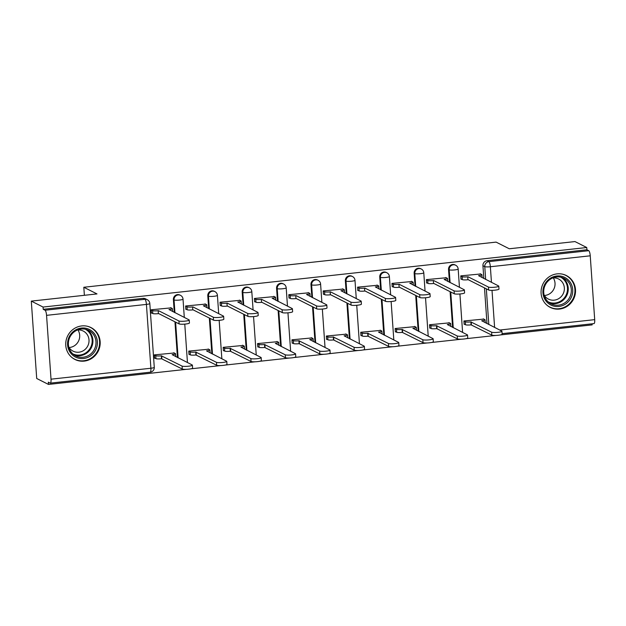 <?xml version="1.0" encoding="UTF-8"?>
<svg xmlns="http://www.w3.org/2000/svg" width="626" height="626" viewBox="0 0 626 626"><rect width="100%" height="100%" fill="white"/><g stroke="black" fill="none" stroke-linecap="round" stroke-linejoin="round"><path stroke-width="0.94" d="M179.865 295.034A4.578 4.382 116.8 0 0 173.394 299.604L174.044 299.932A4.578 4.382 -63.2 0 1 180.523 295.362L179.865 295.034M214.264 291.27A4.578 4.382 116.8 0 0 207.793 295.832L208.442 296.161A4.578 4.382 -63.2 0 1 214.914 291.599L214.264 291.27M248.655 287.498A4.578 4.382 116.8 0 0 242.184 292.068L242.833 292.397A4.578 4.382 -63.2 0 1 249.305 287.827L248.655 287.498M283.046 283.735A4.578 4.382 116.8 0 0 276.575 288.304L277.224 288.633A4.578 4.382 -63.2 0 1 283.703 284.063L283.046 283.735M317.445 279.971A4.578 4.382 116.8 0 0 310.973 284.533L311.623 284.861A4.578 4.382 -63.2 0 1 318.094 280.299L317.445 279.971M351.835 276.199A4.578 4.382 116.8 0 0 345.364 280.769L346.014 281.097A4.578 4.382 -63.2 0 1 352.485 276.528L351.835 276.199M386.226 272.435A4.578 4.382 116.8 0 0 379.755 277.005L380.405 277.334A4.578 4.382 -63.2 0 1 386.884 272.764L386.226 272.435M420.625 268.671A4.578 4.382 116.8 0 0 414.154 273.233L414.803 273.562A4.578 4.382 -63.2 0 1 421.275 269L420.625 268.671M455.016 264.9A4.578 4.382 116.8 0 0 448.545 269.47L449.194 269.798A4.578 4.382 -63.2 0 1 455.665 265.228L455.016 264.9M559.527 309.064A17.849 17.082 116.8 0 0 575.169 294.494A17.849 17.082 116.8 0 0 566.342 275.534A17.849 17.082 116.8 0 0 557.062 273.875A17.849 17.082 116.8 0 0 541.42 288.445A17.849 17.082 116.8 0 0 550.254 307.397A17.849 17.082 116.8 0 0 559.527 309.064M84.189 361.116A17.849 17.082 116.8 0 0 99.831 346.546A17.849 17.082 116.8 0 0 91.005 327.586A17.849 17.082 116.8 0 0 81.732 325.927A17.849 17.082 116.8 0 0 66.09 340.497A17.849 17.082 116.8 0 0 74.917 359.449A17.849 17.082 116.8 0 0 84.189 361.116M31.3 301.114L96.999 293.923L83.814 287.264L496.097 242.113L509.282 248.772L574.981 241.573L586.75 247.52L43.069 307.053L31.3 301.114L36.707 378.48L48.476 384.427L186.352 369.324M190.789 368.839L220.743 365.561M225.18 365.075L255.134 361.789M259.571 361.304L289.533 358.025M293.97 357.54L323.924 354.261M328.36 353.776L358.315 350.49M362.751 350.004L392.713 346.726M397.15 346.241L427.104 342.962M431.541 342.477L461.495 339.19M465.932 338.705L495.894 335.426M500.33 334.941L592.157 324.886L592.079 323.806M48.476 384.427L48.319 382.165L50.15 383.096A4.578 1.127 -96.2 0 0 50.338 383.128A4.578 1.127 -96.2 0 0 51.019 379.176L46.559 315.347A4.578 1.127 -96.2 0 0 45.056 310.238L144.927 299.298A4.578 4.382 -63.2 0 1 147.306 299.729L145.475 298.798A4.578 4.382 -63.2 0 0 143.096 298.375L144.927 299.298A4.578 1.127 -96.2 0 1 146.429 304.408L46.559 315.347M43.069 307.053L43.225 309.314L45.056 310.238M486.989 323.626L484.493 287.905M483.835 278.515L482.936 265.706L484.774 266.629A4.578 4.382 -63.2 0 1 488.867 261.637L588.737 250.697A4.578 1.127 83.8 0 1 590.24 255.807L594.7 319.643A4.578 1.127 83.8 0 1 594.019 323.595L502.099 333.658M588.737 250.697L586.906 249.774L586.75 247.52M480.627 273.985L460.767 275.863L461.002 279.243L461.464 279.196M483.781 319.096L463.921 320.974L464.156 324.354L464.625 324.307M449.39 322.86L429.53 324.738L429.765 328.126L430.226 328.071M446.236 277.748L426.369 279.626L426.611 283.007L427.073 282.96M414.999 326.631L395.131 328.509L395.374 331.89L395.835 331.835M411.845 281.512L391.978 283.39L392.212 286.778L392.682 286.724M380.6 330.395L360.74 332.273L360.975 335.653L361.445 335.606M377.447 285.284L357.587 287.162L357.822 290.542L358.283 290.495M346.209 334.159L326.349 336.037L326.584 339.425L327.046 339.37M343.056 289.048L323.188 290.926L323.431 294.306L323.892 294.259M311.818 337.93L291.951 339.801L292.193 343.189L292.655 343.134M308.665 292.811L288.797 294.69L289.032 298.078L289.502 298.023M277.42 341.694L257.56 343.572L257.795 346.953L258.264 346.906M274.266 296.583L254.406 298.461L254.641 301.842L255.103 301.795M243.029 345.458L223.169 347.336L223.404 350.724L223.865 350.67M239.875 300.347L220.016 302.225L220.25 305.605L220.712 305.558M208.638 349.23L188.77 351.1L189.013 354.488L189.475 354.433M205.484 304.111L185.617 305.989L185.852 309.377L186.321 309.322M174.239 352.994L154.379 354.872L154.614 358.252L155.084 358.205M171.086 307.882L151.226 309.76L151.461 313.141L151.922 313.094M177.448 357.524L174.951 321.803M174.294 312.413L173.394 299.604M211.838 353.76L209.342 318.039M208.685 308.641L207.793 295.832M246.237 349.989L243.733 314.268M243.076 304.878L242.184 292.068M280.628 346.225L278.132 310.504M277.475 301.114L276.575 288.304M315.019 342.461L312.523 306.74M311.865 297.342L310.973 284.533M349.418 338.689L346.914 302.968M346.256 293.578L345.364 280.769M383.808 334.926L381.312 299.205M380.655 289.815L379.755 277.005M418.199 331.162L415.703 295.441M415.046 286.043L414.154 273.233M452.598 327.39L450.094 291.669M449.437 282.279L448.545 269.47M84.377 295.3L83.814 287.264M43.225 309.314L143.096 298.375M586.906 249.774L487.036 260.713A4.578 4.382 116.8 0 0 482.936 265.706M460.775 276.019L462.137 276.7A4.578 0.696 -4 0 0 467.724 276.817L467.927 279.744A4.578 0.696 176 0 1 462.34 279.634L460.979 278.946M468.052 276.778L488.452 287.076A5.266 0.806 -4 0 0 494.243 287.271A5.266 0.806 -4 0 0 498.773 286.152L498.985 289.087A5.266 0.806 176 0 1 494.446 290.206A5.266 0.806 176 0 1 488.663 290.01L468.264 279.712M498.773 286.152A5.266 0.806 -4 0 0 498.593 285.965L478.53 275.636A4.578 0.696 -4 0 0 481.91 274.712A4.578 0.696 -4 0 0 481.754 274.556L480.142 273.742M463.929 321.13L465.29 321.811A4.578 0.696 -4 0 0 470.877 321.928L491.613 332.187A5.266 0.806 -4 0 0 497.396 332.383A5.266 0.806 -4 0 0 501.927 331.271A5.266 0.806 -4 0 0 501.755 331.076L481.684 320.747A4.578 0.696 -4 0 0 485.064 319.831A4.578 0.696 -4 0 0 484.907 319.667L483.295 318.853M501.927 331.271L502.138 334.198A5.266 0.806 176 0 1 497.6 335.317A5.266 0.806 176 0 1 491.817 335.121L471.088 324.863A4.578 0.696 176 0 1 465.494 324.745L465.29 321.811M464.14 324.057L465.494 324.745M471.417 324.824L471.214 321.889M426.384 279.783L427.738 280.464A4.578 0.696 -4 0 0 433.333 280.581L433.536 283.515A4.578 0.696 176 0 1 427.941 283.398L426.588 282.717M433.662 280.542L454.061 290.847A5.266 0.806 -4 0 0 459.844 291.043A5.266 0.806 -4 0 0 464.382 289.924L464.586 292.851A5.266 0.806 176 0 1 460.055 293.97A5.266 0.806 176 0 1 454.265 293.774L433.865 283.476M464.382 289.924A5.266 0.806 -4 0 0 464.202 289.736L444.131 279.399A4.578 0.696 -4 0 0 447.52 278.484A4.578 0.696 -4 0 0 447.363 278.32L445.751 277.506M391.993 283.547L393.347 284.235A4.578 0.696 -4 0 0 398.942 284.345L399.145 287.279A4.578 0.696 176 0 1 393.551 287.162L392.197 286.481M399.271 284.314L419.67 294.611A5.266 0.806 -4 0 0 425.453 294.807A5.266 0.806 -4 0 0 429.992 293.688L430.195 296.622A5.266 0.806 176 0 1 425.657 297.741A5.266 0.806 176 0 1 419.874 297.546L399.474 287.24M429.992 293.688A5.266 0.806 -4 0 0 429.812 293.5L409.74 283.163A4.578 0.696 -4 0 0 413.121 282.248A4.578 0.696 -4 0 0 412.972 282.083L411.36 281.27M571.241 297.428A15.447 14.781 -63.2 0 1 551.303 305.23A15.447 14.781 -63.2 0 1 544.401 285.026A15.447 14.781 -63.2 0 1 564.339 277.224A15.447 14.781 -63.2 0 1 571.241 297.428M545.097 285.339A14.304 13.686 116.8 0 0 551.083 303.845A14.304 13.686 116.8 0 0 569.95 296.818A14.304 13.686 116.8 0 0 563.971 278.312A14.304 13.686 116.8 0 0 545.097 285.339M553.267 277.889A11.26 10.775 -63.2 0 1 553.955 288.86A11.26 10.775 -63.2 0 1 544.393 295.48M552.813 277.928A11.26 10.775 -63.2 0 1 558.564 278.985A11.26 10.775 -63.2 0 1 563.275 293.563A11.26 10.775 -63.2 0 1 548.415 299.095A11.26 10.775 -63.2 0 1 544.15 295.096M547.077 305.3A17.731 16.972 116.8 0 0 549.831 307.061A17.731 16.972 116.8 0 0 573.228 298.344A17.731 16.972 116.8 0 0 565.818 275.401A17.731 16.972 116.8 0 0 562.758 274.227M95.911 349.48A15.447 14.781 -63.2 0 1 75.965 357.282A15.447 14.781 -63.2 0 1 69.063 337.078A15.447 14.781 -63.2 0 1 89.009 329.284A15.447 14.781 -63.2 0 1 95.911 349.48M69.768 337.391A14.304 13.686 116.8 0 0 75.746 355.897A14.304 13.686 116.8 0 0 94.62 348.87A14.304 13.686 116.8 0 0 88.634 330.364A14.304 13.686 116.8 0 0 69.768 337.391M77.937 329.949A11.26 10.775 -63.2 0 1 78.618 340.912A11.26 10.775 -63.2 0 1 69.056 347.532M77.483 329.98A11.26 10.775 -63.2 0 1 83.227 331.044A11.26 10.775 -63.2 0 1 87.937 345.615A11.26 10.775 -63.2 0 1 73.078 351.147A11.26 10.775 -63.2 0 1 68.813 347.148M71.74 357.352A17.731 16.972 116.8 0 0 74.494 359.113A17.731 16.972 116.8 0 0 97.899 350.404A17.731 16.972 116.8 0 0 90.48 327.453A17.731 16.972 116.8 0 0 87.429 326.279M429.538 324.894L430.891 325.583A4.578 0.696 -4 0 0 436.486 325.692L457.215 335.959A5.266 0.806 -4 0 0 462.997 336.154A5.266 0.806 -4 0 0 467.536 335.035A5.266 0.806 -4 0 0 467.356 334.847L447.293 324.511A4.578 0.696 -4 0 0 450.673 323.595A4.578 0.696 -4 0 0 450.517 323.431L448.905 322.617M467.536 335.035L467.739 337.97A5.266 0.806 176 0 1 463.209 339.081A5.266 0.806 176 0 1 457.418 338.885L436.69 328.627A4.578 0.696 176 0 1 431.103 328.509L430.891 325.583M429.741 327.828L431.103 328.509M437.026 328.587L436.815 325.661M395.147 328.658L396.501 329.346A4.578 0.696 -4 0 0 402.095 329.464L422.824 339.722A5.266 0.806 -4 0 0 428.607 339.918A5.266 0.806 -4 0 0 433.145 338.799A5.266 0.806 -4 0 0 432.965 338.611L412.894 328.274A4.578 0.696 -4 0 0 416.282 327.359A4.578 0.696 -4 0 0 416.126 327.195L414.514 326.381M433.145 338.799L433.348 341.733A5.266 0.806 176 0 1 428.81 342.852A5.266 0.806 176 0 1 423.027 342.657L402.299 332.39A4.578 0.696 176 0 1 396.704 332.281L396.501 329.346M395.35 331.592L396.704 332.281M402.628 332.359L402.424 329.425M357.595 287.318L358.956 287.999A4.578 0.696 -4 0 0 364.543 288.116L364.747 291.043A4.578 0.696 176 0 1 359.16 290.933L357.798 290.245M364.88 288.077L385.272 298.375A5.266 0.806 -4 0 0 391.062 298.571A5.266 0.806 -4 0 0 395.593 297.452L395.804 300.386A5.266 0.806 176 0 1 391.266 301.505A5.266 0.806 176 0 1 385.483 301.309L365.083 291.012M395.593 297.452A5.266 0.806 -4 0 0 395.413 297.264L375.35 286.927A4.578 0.696 -4 0 0 378.73 286.012A4.578 0.696 -4 0 0 378.574 285.847L376.962 285.033M323.204 291.082L324.558 291.763A4.578 0.696 -4 0 0 330.152 291.88L330.356 294.815A4.578 0.696 176 0 1 324.761 294.697L323.407 294.017M330.481 291.841L350.881 302.147A5.266 0.806 -4 0 0 356.663 302.342A5.266 0.806 -4 0 0 361.202 301.223L361.405 304.15A5.266 0.806 176 0 1 356.875 305.269A5.266 0.806 176 0 1 351.084 305.073L330.685 294.776M361.202 301.223A5.266 0.806 -4 0 0 361.022 301.036L340.951 290.699A4.578 0.696 -4 0 0 344.339 289.783A4.578 0.696 -4 0 0 344.183 289.619L342.571 288.805M288.813 294.846L290.167 295.535A4.578 0.696 -4 0 0 295.762 295.644L295.965 298.579A4.578 0.696 176 0 1 290.37 298.461L289.016 297.78M296.09 295.613L316.49 305.911A5.266 0.806 -4 0 0 322.273 306.106A5.266 0.806 -4 0 0 326.811 304.987L327.015 307.922A5.266 0.806 176 0 1 322.476 309.041A5.266 0.806 176 0 1 316.693 308.845L296.294 298.539M326.811 304.987A5.266 0.806 -4 0 0 326.631 304.799L306.56 294.463A4.578 0.696 -4 0 0 309.94 293.547A4.578 0.696 -4 0 0 309.792 293.383L308.18 292.569M360.748 332.429L362.11 333.11A4.578 0.696 -4 0 0 367.697 333.228L388.433 343.486A5.266 0.806 -4 0 0 394.216 343.682A5.266 0.806 -4 0 0 398.746 342.571A5.266 0.806 -4 0 0 398.574 342.375L378.503 332.046A4.578 0.696 -4 0 0 381.883 331.131A4.578 0.696 -4 0 0 381.727 330.966L380.115 330.152M398.746 342.571L398.958 345.497A5.266 0.806 176 0 1 394.419 346.616A5.266 0.806 176 0 1 388.636 346.421L367.908 336.162A4.578 0.696 176 0 1 362.313 336.045L362.11 333.11M360.959 335.356L362.313 336.045M368.237 336.123L368.033 333.188M326.357 336.193L327.711 336.882A4.578 0.696 -4 0 0 333.306 336.991L354.034 347.258A5.266 0.806 -4 0 0 359.817 347.453A5.266 0.806 -4 0 0 364.355 346.334A5.266 0.806 -4 0 0 364.175 346.147L344.112 335.81A4.578 0.696 -4 0 0 347.493 334.894A4.578 0.696 -4 0 0 347.336 334.73L345.724 333.916M364.355 346.334L364.559 349.269A5.266 0.806 176 0 1 360.028 350.38A5.266 0.806 176 0 1 354.238 350.184L333.509 339.926A4.578 0.696 176 0 1 327.922 339.808L327.711 336.882M326.561 339.128L327.922 339.808M333.846 339.887L333.635 336.96M291.966 339.957L293.32 340.646A4.578 0.696 -4 0 0 298.915 340.755L319.643 351.022A5.266 0.806 -4 0 0 325.426 351.217A5.266 0.806 -4 0 0 329.965 350.098A5.266 0.806 -4 0 0 329.785 349.911L309.714 339.574A4.578 0.696 -4 0 0 313.102 338.658A4.578 0.696 -4 0 0 312.945 338.494L311.333 337.68M329.965 350.098L330.168 353.033A5.266 0.806 176 0 1 325.63 354.152A5.266 0.806 176 0 1 319.847 353.956L299.118 343.69A4.578 0.696 176 0 1 293.524 343.58L293.32 340.646M292.17 342.892L293.524 343.58M299.447 343.658L299.244 340.724M254.414 298.61L255.776 299.298A4.578 0.696 -4 0 0 261.363 299.416L261.566 302.342A4.578 0.696 176 0 1 255.979 302.233L254.618 301.544M261.699 299.377L282.091 309.674A5.266 0.806 -4 0 0 287.882 309.87A5.266 0.806 -4 0 0 292.412 308.751L292.624 311.685A5.266 0.806 176 0 1 288.085 312.804A5.266 0.806 176 0 1 282.303 312.609L261.903 302.311M292.412 308.751A5.266 0.806 -4 0 0 292.24 308.563L272.169 298.226A4.578 0.696 -4 0 0 275.55 297.311A4.578 0.696 -4 0 0 275.393 297.147L273.781 296.333M257.568 343.729L258.929 344.41A4.578 0.696 -4 0 0 264.516 344.527L285.253 354.785A5.266 0.806 -4 0 0 291.035 354.981A5.266 0.806 -4 0 0 295.574 353.862A5.266 0.806 -4 0 0 295.394 353.674L275.323 343.345A4.578 0.696 -4 0 0 278.703 342.43A4.578 0.696 -4 0 0 278.547 342.265L276.935 341.452M295.574 353.862L295.777 356.797A5.266 0.806 176 0 1 291.239 357.915A5.266 0.806 176 0 1 285.456 357.72L264.728 347.461A4.578 0.696 176 0 1 259.133 347.344L258.929 344.41M257.779 346.655L259.133 347.344M265.056 347.422L264.853 344.488M220.023 302.381L221.377 303.062A4.578 0.696 -4 0 0 226.972 303.18L227.175 306.114A4.578 0.696 176 0 1 221.588 305.997L220.227 305.316M227.301 303.14L247.7 313.446A5.266 0.806 -4 0 0 253.483 313.634A5.266 0.806 -4 0 0 258.022 312.523L258.225 315.449A5.266 0.806 176 0 1 253.694 316.568A5.266 0.806 176 0 1 247.904 316.373L227.504 306.075M258.022 312.523A5.266 0.806 -4 0 0 257.842 312.335L237.778 301.998A4.578 0.696 -4 0 0 241.159 301.083A4.578 0.696 -4 0 0 241.002 300.918L239.39 300.104M223.177 347.493L224.531 348.181A4.578 0.696 -4 0 0 230.125 348.291L250.854 358.557A5.266 0.806 -4 0 0 256.637 358.753A5.266 0.806 -4 0 0 261.175 357.634A5.266 0.806 -4 0 0 260.995 357.446L240.932 347.109A4.578 0.696 -4 0 0 244.312 346.194A4.578 0.696 -4 0 0 244.156 346.029L242.544 345.216M261.175 357.634L261.378 360.568A5.266 0.806 176 0 1 256.848 361.679A5.266 0.806 176 0 1 251.057 361.484L230.329 351.225A4.578 0.696 176 0 1 224.742 351.108L224.531 348.181M223.38 350.427L224.742 351.108M230.665 351.186L230.454 348.252M185.632 306.145L186.986 306.834A4.578 0.696 -4 0 0 192.581 306.943L192.785 309.878A4.578 0.696 176 0 1 187.19 309.76L185.836 309.08M192.91 306.912L213.31 317.21A5.266 0.806 -4 0 0 219.092 317.405A5.266 0.806 -4 0 0 223.631 316.286L223.834 319.221A5.266 0.806 176 0 1 219.296 320.34A5.266 0.806 176 0 1 213.513 320.144L193.113 309.839M223.631 316.286A5.266 0.806 -4 0 0 223.451 316.099L203.38 305.762A4.578 0.696 -4 0 0 206.76 304.846A4.578 0.696 -4 0 0 206.611 304.682L204.999 303.868M188.786 351.256L190.14 351.945A4.578 0.696 -4 0 0 195.735 352.055L216.463 362.321A5.266 0.806 -4 0 0 222.246 362.517A5.266 0.806 -4 0 0 226.784 361.398A5.266 0.806 -4 0 0 226.604 361.21L206.533 350.873A4.578 0.696 -4 0 0 209.921 349.957A4.578 0.696 -4 0 0 209.765 349.793L208.153 348.979M226.784 361.398L226.988 364.332A5.266 0.806 176 0 1 222.449 365.451A5.266 0.806 176 0 1 216.666 365.255L195.938 354.989A4.578 0.696 176 0 1 190.343 354.879L190.14 351.945M188.989 354.191L190.343 354.879M196.267 354.958L196.063 352.023M151.234 309.909L152.595 310.598A4.578 0.696 -4 0 0 158.182 310.715L158.386 313.642A4.578 0.696 176 0 1 152.799 313.532L151.437 312.844M158.519 310.676L178.911 320.974A5.266 0.806 -4 0 0 184.701 321.169A5.266 0.806 -4 0 0 189.232 320.05L189.443 322.985A5.266 0.806 176 0 1 184.905 324.104A5.266 0.806 176 0 1 179.122 323.908L158.722 313.61M189.232 320.05A5.266 0.806 -4 0 0 189.06 319.863L168.989 309.526A4.578 0.696 -4 0 0 172.369 308.61A4.578 0.696 -4 0 0 172.213 308.446L170.601 307.632M154.387 355.028L155.749 355.709A4.578 0.696 -4 0 0 161.336 355.826L182.072 366.085A5.266 0.806 -4 0 0 187.855 366.28A5.266 0.806 -4 0 0 192.393 365.161A5.266 0.806 -4 0 0 192.213 364.974L172.142 354.645A4.578 0.696 -4 0 0 175.523 353.721A4.578 0.696 -4 0 0 175.366 353.565L173.754 352.751M192.393 365.161L192.597 368.096A5.266 0.806 176 0 1 188.058 369.215A5.266 0.806 176 0 1 182.276 369.019L161.547 358.761A4.578 0.696 176 0 1 155.952 358.643L155.749 355.709M154.599 357.955L155.952 358.643M161.876 358.721L161.672 355.787M51.019 379.176L150.889 368.245L146.429 304.408A4.578 0.696 -4 0 0 149.81 303.493A4.578 4.578 0 0 0 147.306 299.729M488.82 324.55L486.324 288.829M485.666 279.439L484.774 266.629A4.578 0.696 176 0 0 490.361 266.746L491.457 282.365M492.013 290.331L494.61 327.476M499.704 330.043L594.7 319.643M590.24 255.807L490.361 266.746A4.578 1.127 -96.2 0 0 488.867 261.637L487.036 260.713M178.097 357.853L175.601 322.132M174.944 312.742L174.044 299.932A4.578 0.696 -4 0 0 179.639 300.042A4.578 0.696 176 0 0 183.019 299.126A4.578 4.578 0 0 0 180.523 295.362M212.488 354.081L209.992 318.36M209.334 308.97L208.442 296.161A4.578 0.696 -4 0 0 214.029 296.278A4.578 0.696 176 0 0 217.418 295.362A4.578 4.578 0 0 0 214.914 291.599M246.887 350.317L244.39 314.596M243.733 305.206L242.833 292.397A4.578 0.696 -4 0 0 248.428 292.514A4.578 0.696 176 0 0 251.809 291.599A4.578 4.578 0 0 0 249.305 287.827M281.277 346.554L278.781 310.832M278.124 301.442L277.224 288.633A4.578 0.696 -4 0 0 282.819 288.743A4.578 0.696 176 0 0 286.199 287.827A4.578 4.578 0 0 0 283.703 284.063M315.668 342.79L313.172 307.069M312.515 297.671L311.623 284.861A4.578 0.696 -4 0 0 317.21 284.979A4.578 0.696 176 0 0 320.598 284.063A4.578 4.578 0 0 0 318.094 280.299M350.067 339.018L347.571 303.297M346.914 293.907L346.014 281.097A4.578 0.696 -4 0 0 351.609 281.215A4.578 0.696 176 0 0 354.989 280.299A4.578 4.578 0 0 0 352.485 276.528M384.458 335.254L381.962 299.533M381.304 290.143L380.405 277.334A4.578 0.696 -4 0 0 385.999 277.443A4.578 0.696 176 0 0 389.38 276.528A4.578 4.578 0 0 0 386.884 272.764M418.849 331.49L416.353 295.769M415.695 286.372L414.803 273.562A4.578 0.696 -4 0 0 420.39 273.679A4.578 0.696 176 0 0 423.779 272.764A4.578 4.578 0 0 0 421.275 269M453.247 327.719L450.751 291.998M450.094 282.608L449.194 269.798A4.578 0.696 -4 0 0 454.789 269.916A4.578 0.696 176 0 0 458.169 269A4.578 4.578 0 0 0 455.665 265.228M154.278 367.329A4.578 0.696 -4 0 1 150.889 368.245A4.578 1.127 83.8 0 1 150.209 372.196A4.578 4.578 0 0 0 154.278 367.329L149.81 303.493M467.724 276.817L467.927 279.744M462.137 276.7L462.34 279.634M488.452 287.076L488.663 290.01M471.088 324.863L470.877 321.928M491.817 335.121L491.613 332.187M433.333 280.581L433.536 283.515M427.738 280.464L427.941 283.398M454.061 290.847L454.265 293.774M398.942 284.345L399.145 287.279M393.347 284.235L393.551 287.162M419.67 294.611L419.874 297.546M562.383 277.639A14.304 13.686 -63.2 0 1 566.874 295.269A14.304 13.686 -63.2 0 1 549.589 302.968M548.18 301.849A13.835 13.24 116.8 0 0 566.17 294.932A13.835 13.24 116.8 0 0 560.646 277.161M87.045 329.691A14.304 13.686 -63.2 0 1 91.537 347.32A14.304 13.686 -63.2 0 1 74.259 355.02M72.843 353.901A13.835 13.24 116.8 0 0 90.84 346.984A13.835 13.24 116.8 0 0 85.308 329.213M436.69 328.627L436.486 325.692M457.418 338.885L457.215 335.959M402.299 332.39L402.095 329.464M423.027 342.657L422.824 339.722M364.543 288.116L364.747 291.043M358.956 287.999L359.16 290.933M385.272 298.375L385.483 301.309M330.152 291.88L330.356 294.815M324.558 291.763L324.761 294.697M350.881 302.147L351.084 305.073M295.762 295.644L295.965 298.579M290.167 295.535L290.37 298.461M316.49 305.911L316.693 308.845M367.908 336.162L367.697 333.228M388.636 346.421L388.433 343.486M333.509 339.926L333.306 336.991M354.238 350.184L354.034 347.258M299.118 343.69L298.915 340.755M319.847 353.956L319.643 351.022M261.363 299.416L261.566 302.342M255.776 299.298L255.979 302.233M282.091 309.674L282.303 312.609M264.728 347.461L264.516 344.527M285.456 357.72L285.253 354.785M226.972 303.18L227.175 306.114M221.377 303.062L221.588 305.997M247.7 313.446L247.904 316.373M230.329 351.225L230.125 348.291M251.057 361.484L250.854 358.557M192.581 306.943L192.785 309.878M186.986 306.834L187.19 309.76M213.31 317.21L213.513 320.144M195.938 354.989L195.735 352.055M216.666 365.255L216.463 362.321M158.182 310.715L158.386 313.642M152.595 310.598L152.799 313.532M178.911 320.974L179.122 323.908M161.547 358.761L161.336 355.826M182.276 369.019L182.072 366.085M458.169 269L459.453 287.334M459.914 293.985L462.606 332.445M423.779 272.764L425.062 291.098M425.523 297.749L428.215 336.217M389.38 276.528L390.663 294.869M391.133 301.513L393.817 339.981M354.989 280.299L356.272 298.633M356.734 305.285L359.426 343.744M320.598 284.063L321.881 302.397M322.343 309.048L325.035 347.508M286.199 287.827L287.483 306.169M287.952 312.812L290.636 351.28M251.809 291.599L253.092 309.933M253.553 316.584L256.245 355.044M217.418 295.362L218.701 313.696M219.163 320.348L221.854 358.808M183.019 299.126L184.302 317.468M184.772 324.111L187.456 362.579M50.338 383.128L150.209 372.196M481.91 274.712L482.114 277.647M485.267 322.758L485.064 319.831M447.52 278.484L447.723 281.41M413.121 282.248L413.332 285.182M565.818 275.401L564.566 274.767M549.831 307.061L548.579 306.427M90.48 327.453L89.228 326.819M74.494 359.113L73.242 358.479M450.877 326.522L450.673 323.595M416.486 330.293L416.282 327.359M378.73 286.012L378.933 288.946M344.339 289.783L344.543 292.71M309.94 293.547L310.152 296.481M382.087 334.057L381.883 331.131M347.696 337.821L347.493 334.894M313.305 341.593L313.102 338.658M275.55 297.311L275.753 300.245M278.906 345.356L278.703 342.43M241.159 301.083L241.362 304.009M244.516 349.12L244.312 346.194M206.76 304.846L206.971 307.781M210.125 352.892L209.921 349.957M172.369 308.61L172.573 311.545M175.726 356.656L175.523 353.721"/></g></svg>
